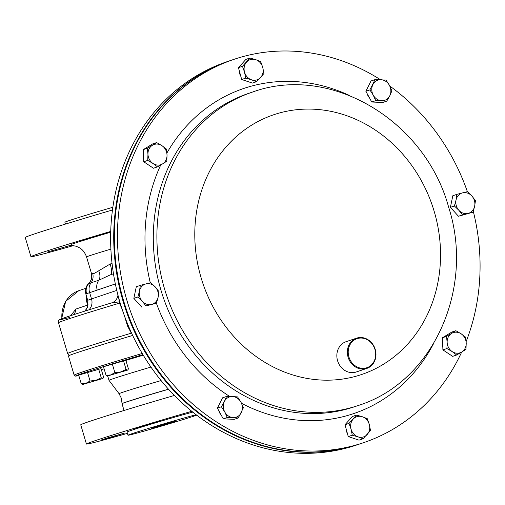<?xml version="1.0" encoding="UTF-8"?>
<svg xmlns="http://www.w3.org/2000/svg" width="505" height="505" viewBox="0 0 505 505"><rect width="100%" height="100%" fill="white"/><g stroke="black" fill="none" stroke-linecap="round" stroke-linejoin="round"><path stroke-width="0.76" d="M107.653 438.315L124.407 433.126L106.984 438.075L101.499 439.912L107.653 438.315M141.848 426.757L158.608 421.574L141.185 426.517L135.694 428.36L141.848 426.757M169.434 422.729L176.018 421.012L170.147 422.982L151.513 428.272L169.434 422.729M47.483 252.027L68.718 245.853L47.483 252.027M81.684 240.475L102.919 234.295L81.684 240.475M196.723 415.186A37.313 0.751 -16.5 0 1 147.207 430.235A37.313 0.751 -16.5 0 1 127.986 435.241A37.313 0.751 -16.5 0 1 180.317 419.049A37.313 0.751 -16.5 0 1 196.123 414.731M127.986 435.241L127.033 432.015A37.313 0.751 -16.5 0 1 179.363 415.823A37.313 0.751 -16.5 0 1 192.79 412.118M127.43 433.366A79.651 1.597 -16.5 0 1 86.437 444.04A79.651 1.597 -16.5 0 1 191.78 411.297M86.437 444.04L80.743 424.806A79.651 1.597 -16.5 0 1 174.383 395.453M124.028 410.483L122.021 403.697A34.075 0.682 -16.5 0 1 168.556 389.273M161.089 380.562A34.075 0.682 -16.5 0 0 119.06 393.698L108.992 380.334A39.933 0.802 -16.5 0 1 150.951 367.072M125.903 360.406A39.933 0.802 -16.5 0 1 143.262 355.179M142.246 353.475A71.874 1.439 -16.5 0 0 74.14 375.152L68.453 355.962A71.874 1.439 -16.5 0 1 132.663 335.446M112.855 207.284A37.313 0.751 163.5 0 0 68.951 220.653A37.313 0.751 163.5 0 0 64.886 222.225L65.442 224.094M112.476 209.985A79.651 1.597 163.5 0 0 33.917 234.124A79.651 1.597 163.5 0 0 25.25 237.476L30.944 256.704A79.651 1.597 163.5 0 0 73.376 245.626M110.734 231.41A79.651 1.597 163.5 0 0 39.617 253.358A79.651 1.597 163.5 0 0 30.944 256.704M70.675 315.657L75.933 309.054L87.51 305.14L86.456 300.507L86.62 296.612M110.892 249.129A26.405 0.53 163.5 0 0 89.404 255.782A26.405 0.53 163.5 0 0 86.532 256.893L91.392 273.18L92.718 273.571L94.58 273.249L110.178 264.008A10.649 2.323 -106.8 0 1 111.087 274.606M348.298 353.828A15.333 13.547 71.3 0 0 363.543 368.353A15.333 13.547 71.3 0 0 375.594 352.578A15.333 13.547 71.3 0 0 360.349 338.053A15.333 13.547 71.3 0 0 348.298 353.828M375.884 352.648A15.971 14.115 -108.7 0 1 366.775 368.429A15.971 14.115 -108.7 0 1 347.446 353.954A15.971 14.115 -108.7 0 1 356.549 338.167A15.971 14.115 -108.7 0 1 375.884 352.648M366.775 368.429L356.271 371.983A15.971 14.115 -108.7 0 1 336.936 357.502A15.971 14.115 -108.7 0 1 346.045 341.715L356.549 338.167M164.965 102.988A202 178.473 71.3 0 0 123.472 301.605A202 178.473 71.3 0 0 282.156 449.86M220.919 414.567A6.653 5.883 -108.7 0 1 218.917 410.9M143.616 158.652A6.653 5.883 -108.7 0 1 143.508 155.534M240.752 76.085A6.653 5.883 -108.7 0 1 239.78 73.945A6.653 5.883 -108.7 0 1 239.528 71.628M347.314 433.151A6.653 5.883 -108.7 0 1 346.348 431.011A6.653 5.883 -108.7 0 1 346.089 428.695M473.28 211.361A202.322 178.757 -108.7 0 1 466.128 341.595M461.677 352.061A202.322 178.757 -108.7 0 1 363.524 442.689A202.322 178.757 -108.7 0 1 126.925 300.425A202.322 178.757 -108.7 0 1 234.004 59.337A202.322 178.757 -108.7 0 1 380.416 79.683M363.524 442.689L360.425 443.737A202.322 178.757 -108.7 0 1 123.826 301.472A202.322 178.757 -108.7 0 1 230.905 60.385L234.004 59.337M230.589 60.493A202.322 178.757 71.3 0 0 230.274 60.6L227.174 61.648A202.322 178.757 71.3 0 0 129.52 151.197A202.322 178.757 71.3 0 0 157.762 376.37A202.322 178.757 71.3 0 0 356.694 445L359.794 443.952A202.322 178.757 71.3 0 0 360.109 443.844M230.274 60.6A202.322 178.757 71.3 0 0 132.619 150.149A202.322 178.757 71.3 0 0 160.861 375.322A202.322 178.757 71.3 0 0 359.794 443.952M122.128 309.174L119.635 303.53L118.58 297.407M389.797 86.046A202.322 178.757 -108.7 0 1 467.384 191.666M369.389 97.724A6.653 5.883 -108.7 0 1 367.387 94.056M442.797 346.777A6.653 5.883 -108.7 0 1 442.689 343.659M462.536 192.872A10.649 9.406 -108.7 0 1 471.84 195.972A10.649 9.406 -108.7 0 1 474.656 206.236L475.458 200.573L471.84 195.972L467.377 191.66L456.848 194.368L456.047 200.03A10.649 9.406 -108.7 0 1 462.536 192.872M458.868 210.295A10.649 9.406 -108.7 0 1 456.047 200.03L454.405 205.983L458.868 210.295L462.485 214.896L468.173 213.4A10.649 9.406 -108.7 0 1 458.868 210.295M468.173 213.4A10.649 9.406 71.3 0 0 474.656 206.236L473.015 212.188L468.173 213.4M473.015 212.188L458.464 216.254L450.384 207.34L452.834 195.725L456.848 194.368M450.384 207.34L454.405 205.983M458.464 216.254L462.485 214.896M369.306 424.452A10.649 9.406 -108.7 0 1 367.185 434.515A10.649 9.406 -108.7 0 1 358.07 436.857L363.019 438.794L370.506 430.519L369.306 424.452L367.255 418.67L362.306 416.739A10.649 9.406 -108.7 0 1 369.306 424.452M353.191 419.081A10.649 9.406 -108.7 0 1 362.306 416.739L356.511 415.091L349.018 423.36L351.07 429.143A10.649 9.406 -108.7 0 1 353.191 419.081M351.07 429.143A10.649 9.406 71.3 0 0 358.07 436.857L352.275 435.209L351.07 429.143M363.019 438.794L358.998 440.152L348.254 436.566L345.003 424.718L352.49 416.448L356.511 415.091M345.003 424.718L349.018 423.36M348.254 436.566L352.275 435.209M151.633 304.42A10.649 9.406 -108.7 0 1 142.328 301.315A10.649 9.406 -108.7 0 1 139.506 291.05L137.865 297.003L142.328 301.315L145.945 305.916L156.474 303.208L158.115 297.256A10.649 9.406 -108.7 0 1 151.633 304.42M155.3 286.991A10.649 9.406 -108.7 0 1 158.115 297.256L158.917 291.587L155.3 286.991L150.837 282.68L145.995 283.892A10.649 9.406 -108.7 0 1 155.3 286.991M145.995 283.892A10.649 9.406 71.3 0 0 139.506 291.05L140.308 285.388L145.995 283.892M156.474 303.208L145.945 305.916M141.924 307.274L133.844 298.36L136.293 286.745L140.308 285.388M133.844 298.36L137.865 297.003M244.502 72.076A10.649 9.406 -108.7 0 1 246.623 62.014A10.649 9.406 -108.7 0 1 255.738 59.672L249.943 58.024L242.457 66.294L244.502 72.076L245.708 78.142L251.503 79.796A10.649 9.406 -108.7 0 1 244.502 72.076M260.618 77.448A10.649 9.406 -108.7 0 1 251.503 79.796L256.452 81.728L260.618 77.448L263.945 73.459L262.739 67.386A10.649 9.406 -108.7 0 1 260.618 77.448M262.739 67.386A10.649 9.406 71.3 0 0 255.738 59.672L260.687 61.604L262.739 67.386M256.452 81.728L252.431 83.085L241.687 79.506L238.436 67.651L242.457 66.294M241.687 79.506L245.708 78.142M238.436 67.651L245.929 59.382L249.943 58.024M153.04 163.5A10.649 9.406 -108.7 0 1 147.959 154.189A10.649 9.406 -108.7 0 1 152.409 145.276L147.327 148.262L147.959 154.189L147.744 160.407L153.04 163.5L157.491 166.871L162.572 163.891A10.649 9.406 -108.7 0 1 153.04 163.5M167.029 154.978A10.649 9.406 -108.7 0 1 162.572 163.891L166.814 161.19L167.029 154.978L166.398 149.044L161.947 145.667A10.649 9.406 -108.7 0 1 167.029 154.978M161.947 145.667A10.649 9.406 71.3 0 0 152.409 145.276L156.651 142.574L161.947 145.667M157.491 166.871L153.47 168.234L143.723 161.764L147.744 160.407M143.723 161.764L143.306 149.619L152.636 143.938L156.651 142.574M143.306 149.619L147.327 148.262M372.879 84.625A10.649 9.406 -108.7 0 1 380.959 79.702A10.649 9.406 -108.7 0 1 389.399 85.301L386.041 80.068L375.032 79.62L369.887 89.909L373.245 95.142A10.649 9.406 -108.7 0 1 372.879 84.625M381.679 100.741A10.649 9.406 -108.7 0 1 373.245 95.142L375.752 100.659L386.767 101.114L389.759 95.824A10.649 9.406 -108.7 0 1 381.679 100.741M389.759 95.824A10.649 9.406 71.3 0 0 389.399 85.301L391.912 90.818L389.759 95.824M386.767 101.114L382.746 102.471L371.737 102.016L365.866 91.272L371.011 80.977L375.032 79.62M365.866 91.272L369.887 89.909M371.737 102.016L375.752 100.659M241.283 412.667A10.649 9.406 -108.7 0 1 233.209 417.584A10.649 9.406 -108.7 0 1 224.769 411.985L227.282 417.502L238.291 417.957L243.435 407.661L240.923 402.144A10.649 9.406 -108.7 0 1 241.283 412.667M232.483 396.545A10.649 9.406 -108.7 0 1 240.923 402.144L237.571 396.911L232.483 396.545L226.556 396.463L224.409 401.469A10.649 9.406 -108.7 0 1 232.483 396.545M224.409 401.469A10.649 9.406 71.3 0 0 224.769 411.985L221.411 406.752L224.409 401.469M226.556 396.463L222.541 397.82L217.396 408.116L223.261 418.86L234.269 419.314L238.291 417.957M217.396 408.116L221.411 406.752M223.261 418.86L227.282 417.502M461.128 333.792A10.649 9.406 -108.7 0 1 466.21 343.097A10.649 9.406 -108.7 0 1 461.753 352.01L465.995 349.315L466.21 343.097L465.578 337.163L461.128 333.792L455.832 330.699L451.59 333.401A10.649 9.406 -108.7 0 1 461.128 333.792M447.14 342.314A10.649 9.406 -108.7 0 1 451.59 333.401L446.508 336.38L447.14 342.314L446.925 348.532L452.221 351.619A10.649 9.406 -108.7 0 1 447.14 342.314M452.221 351.619A10.649 9.406 71.3 0 0 461.753 352.01L456.672 354.996L452.221 351.619M456.672 354.996L452.65 356.353L442.904 349.889L442.487 337.738L451.817 332.056L455.832 330.699M442.487 337.738L446.508 336.38M442.904 349.889L446.925 348.532M115.348 283.93L86.582 293.702A34.712 0.694 163.5 0 0 85.869 294.068L87.744 300.399A34.712 0.694 -16.5 0 1 91.519 298.941L116.794 290.4M131.521 333.003A10.649 0.524 -42.3 0 1 131.332 333.174L127.456 325.883L124.634 316.357M110.235 274.897L98.873 280.218L88.886 283.488A10.649 10.403 68.2 0 0 86.582 293.702M97.212 290.053A10.649 9.406 -108.7 0 1 98.873 280.218A10.649 7.367 -122.2 0 0 98.759 270.964M88.829 309.868A10.649 9.406 -108.7 0 0 91.519 298.941L89.612 292.502A10.649 9.393 -113.2 0 1 90.805 283.16A10.649 10.138 -92.2 0 0 92.718 273.571M91.392 273.18A10.649 10.605 128.2 0 1 88.886 283.488L90.212 281.455C90.269 281.039 92.39 279.48 91.317 273.041M119.193 301.857L111.554 302.918A69.425 1.395 -16.5 0 0 69.45 317.538M117.962 295.09A10.649 9.406 -108.7 0 1 111.94 302.798L111.94 302.798A10.649 9.406 -108.7 0 1 111.826 302.836M73.768 314.64A10.649 9.406 71.3 0 0 75.933 309.054M85.799 310.114A10.649 9.406 -108.7 0 0 87.51 305.14A10.649 6.458 169.6 0 0 88.167 303.978M86.456 300.507A10.649 7.411 178.6 0 0 87.365 299.118M107.312 376.118L120.733 371.92L114.869 372.627L110.734 374.925L106.056 375.404L103.481 366.725L125.859 360.261L128.434 368.94L127.721 370.07L107.155 376.08M81.248 383.787L78.679 375.101L101.057 368.637L103.626 377.323L102.913 378.453L82.706 384.475L102.711 378.46L101.252 377.778L95.925 380.303L90.06 381.01L85.926 383.308L81.248 383.787L82.706 384.475M120.733 371.92L127.512 370.083L126.054 369.395L120.733 371.92M106.056 375.404L107.514 376.092M123.485 360.709L126.054 369.395M112.293 363.941L114.869 372.627M98.677 369.092L101.252 377.778M87.491 372.324L90.06 381.01M122.021 403.697L122.027 403.583A34.037 0.682 -16.5 0 1 168.481 389.185M104.099 368.808A70.599 1.414 -16.5 0 1 101.335 369.584L104.099 368.808M74.14 375.152L75.504 376.118L78.805 375.537A70.599 1.414 -16.5 0 1 142.934 354.636M119.521 303.145A71.981 1.446 163.5 0 0 58.498 322.714L67.626 353.544A71.981 1.446 -16.5 0 1 75.46 350.52A71.981 1.446 -16.5 0 1 131.332 333.174M61.629 318.807L65.669 301.359L78.748 290.703A29.391 25.97 71.3 0 0 61.9 318.699M110.178 264.008A26.405 0.53 -16.5 0 1 112.053 263.446M161.051 290.476A165.394 146.128 -108.7 0 1 248.586 93.393L252.178 92.181A165.394 146.128 -108.7 0 0 164.643 289.264A165.394 146.128 -108.7 0 0 358.051 405.559L354.466 406.771A165.394 146.128 -108.7 0 1 161.051 290.476M150.288 282.813A171.612 151.626 -108.7 0 1 160.723 165.002M166.915 153.002A171.612 151.626 -108.7 0 1 349.245 95.382M434.117 211.147A137.107 121.143 -108.7 0 1 356.871 375.991A137.107 121.143 -108.7 0 1 201.211 278.116A137.107 121.143 -108.7 0 1 278.457 113.271A137.107 121.143 -108.7 0 1 434.117 211.147M433.296 344.139A171.612 151.626 -108.7 0 1 241.541 403.318M229.706 396.469A171.612 151.626 -108.7 0 1 156.405 303.227M71.293 244.338A42.382 0.852 -16.5 0 1 110.709 232.199M128.283 325.637L127.456 325.883M119.06 393.698L121.446 398.426L122.027 403.583M108.992 380.334L107.723 376.048M86.532 256.893C84.045 250.057 79.954 248.043 79.5 247.778L76.211 246.27C72.43 245.462 70.05 245.26 69.065 245.67L69.09 245.664M67.626 353.544L68.484 354.826L69.583 355.35M78.748 290.703L85.781 288.33M358.051 405.559C433.467 382.045 474.833 288.084 448.667 207.296C425.26 120.764 330.522 63.403 252.178 92.181M110.172 274.916L113.48 273.798M85.869 294.068C84.827 289.971 85.762 286.404 88.672 283.381M58.498 322.714C57.848 320.833 58.965 319.501 61.837 318.724C69.198 315.972 85.844 310.682 111.763 302.855L111.94 302.798M84.89 311.099L87.428 307.343L87.744 300.399"/></g></svg>
